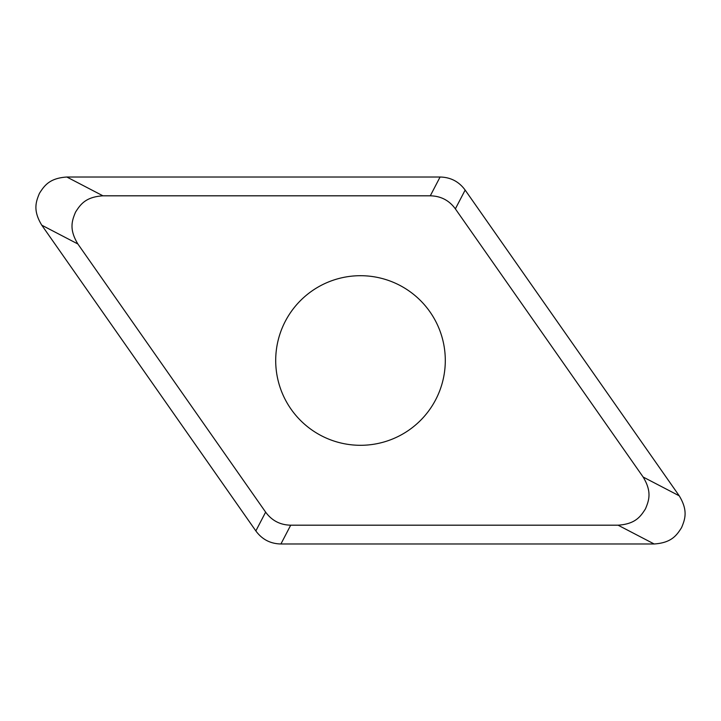 <?xml version="1.0" encoding="UTF-8"?>
<svg xmlns="http://www.w3.org/2000/svg" width="721" height="721" viewBox="0 0 721 721"><rect width="100%" height="100%" fill="white"/><g stroke="black" fill="none" stroke-linecap="round" stroke-linejoin="round"><path stroke-width="1.08" d="M77.868 243.977L265.634 512.135C271.835 520.625 280.19 524.978 290.707 525.185L618.059 525.185C635.462 524.041 640.581 516.506 645.475 508.855C648.936 500.446 652.172 491.929 643.132 477.023L455.366 208.865C449.165 200.375 440.81 196.022 430.293 195.815L102.941 195.815C85.538 196.959 80.419 204.494 75.525 212.145C72.064 220.554 68.828 229.071 77.868 243.977L41.773 225.186C32.733 210.28 35.969 201.763 39.43 193.363C44.323 185.712 49.443 178.168 66.846 177.024L440.08 177.024C450.589 177.231 458.953 181.584 465.153 190.074A30.832 30.832 0 0 1 465.216 190.173L678.975 495.453M41.773 225.186L255.847 530.926A30.832 30.832 0 0 1 255.784 530.827L42.025 225.547M653.713 543.976L281.046 543.976A30.832 30.832 0 0 1 280.92 543.976C270.411 543.769 262.047 539.416 255.847 530.926L265.634 512.135M290.707 525.185L280.92 543.976L654.154 543.976C671.557 542.832 676.677 535.288 681.57 527.637C685.031 519.237 688.267 510.72 679.227 495.814L465.153 190.074L455.366 208.865M275.701 360.5A84.799 84.799 0 0 0 360.5 445.299A84.799 84.799 0 0 0 445.299 360.5A84.799 84.799 0 0 0 360.5 275.701A84.799 84.799 0 0 0 275.701 360.5M67.287 177.024L439.954 177.024A30.832 30.832 0 0 1 440.08 177.024L430.293 195.815M102.941 195.815L66.846 177.024M643.132 477.023L679.227 495.814M618.059 525.185L654.154 543.976"/></g></svg>
